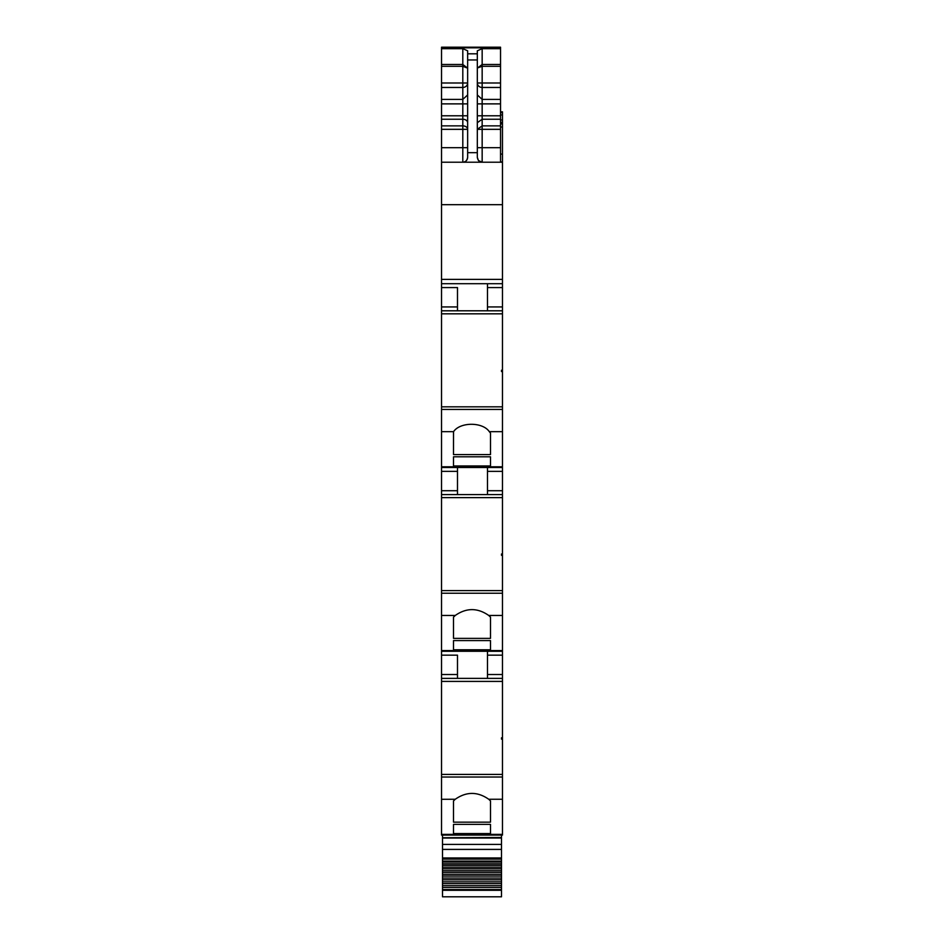 <?xml version="1.0" encoding="UTF-8"?>
<svg xmlns="http://www.w3.org/2000/svg" width="944" height="944" viewBox="0 0 944 944"><rect width="100%" height="100%" fill="white"/><g stroke="black" fill="none" stroke-linecap="round" stroke-linejoin="round"><path stroke-width="1.42" d="M490.502 835.086L502.468 835.086L502.468 834.378L441.532 834.378L441.532 835.086L490.502 835.086L441.532 835.086M441.532 777.03L502.468 777.03L502.468 774.41L441.532 774.41L441.532 799.297L455.279 799.249L453.498 800.937L453.498 822.153L490.502 822.153L490.502 800.937L490.502 822.153M441.532 799.297L441.532 834.378M502.468 777.03L502.468 834.378M455.279 799.249C466.43 791.485 477.581 791.485 488.721 799.249L490.502 800.937M453.498 824.383L453.498 833.564L453.498 824.383L490.502 824.383L490.502 833.564L490.502 824.383M453.498 833.564L490.502 833.564M441.532 774.41L441.532 678.382L502.468 678.382L502.468 737.795L501.5 737.795L501.5 739.14L502.468 739.14L502.468 774.41M441.532 678.382L441.532 615.453L455.279 615.453L453.498 617.14L453.498 638.368L490.502 638.368L490.502 617.14L490.502 638.368M457.486 655.16L457.486 678.382L457.486 655.16L441.532 655.16M487.482 678.382L487.482 655.16L502.468 655.16L502.468 651.289L441.532 651.289M502.468 651.289L502.468 650.581L441.532 650.581M441.532 615.453L441.532 593.233L502.468 593.233L502.468 650.581M455.279 615.453C466.43 607.688 477.581 607.688 488.721 615.453L490.502 617.14M453.498 640.587L453.498 649.767L453.498 640.587L490.502 640.587L490.502 649.767L490.502 640.587M453.498 649.767L490.502 649.767M502.468 593.233L502.468 590.614L441.532 590.614L441.532 431.668L453.545 431.668L453.498 454.571L490.502 454.571L490.502 433.084L490.502 454.571M441.532 593.233L441.532 590.614M441.532 494.585L502.468 494.585L502.468 553.998L501.5 553.998L501.5 555.343L502.468 555.343L502.468 590.614M457.486 494.585L457.486 471.375L441.532 471.375M457.486 467.504L457.486 471.375M487.482 494.585L487.482 471.375L502.468 471.375L502.468 467.504L441.532 467.504M502.468 467.504L502.468 466.784L441.532 466.784M441.532 431.668L441.532 409.448L502.468 409.448L502.468 466.784M453.545 431.668C460.129 421.838 482.738 421.838 489.311 431.668L490.502 433.084M453.498 456.802L453.498 465.97L453.498 456.802L490.502 456.802L490.502 465.97L490.502 456.802M453.498 465.97L490.502 465.97M502.468 409.448L502.468 406.829L441.532 406.829L441.532 147.701L462.808 147.701L462.808 125.871A4.838 3.457 180 0 1 467.646 129.328L441.532 129.328L441.532 147.701M441.532 409.448L441.532 406.829M502.468 371.558L502.468 370.237L501.5 370.237L501.5 371.558L502.468 371.558L502.468 406.829M502.468 370.237L502.468 310.8L441.532 310.8M457.486 287.578L457.486 310.8L457.486 287.578L441.532 287.578M502.468 310.8L502.468 283.707L441.532 283.707M502.468 283.707L502.468 162.215L441.532 162.215M441.532 129.328L441.532 115.782L462.808 115.782L462.808 125.871L441.532 125.871M441.532 99.403L462.808 99.403L462.808 87.462L441.532 87.462L441.532 115.782M441.532 87.462L441.532 82.989L462.808 82.989L462.808 64.475L467.646 68.169L462.808 66.304L441.532 66.304L441.532 82.989M441.532 66.304L441.532 64.475L462.808 64.475L462.808 48.675L467.646 50.787L467.646 59.956L477.322 59.956L477.322 50.787L482.16 48.675L500.532 48.675L500.532 47.707L441.532 47.707L441.532 64.475M502.468 162.215L500.532 161.731M502.468 161.731L502.468 111.817L500.532 111.817M500.532 57.584L500.532 82.411M500.532 47.2L441.532 47.2L500.532 47.2L500.532 47.814L441.532 47.814M500.532 90.718L500.532 98.471M500.532 86.848L500.532 81.998M501.5 737.795L501.5 739.14M453.498 800.937L453.498 822.153M502.468 739.14L502.468 737.795M502.468 678.382L502.468 655.16M487.482 655.16L487.482 651.289M501.5 553.998L501.5 555.343M453.498 617.14L453.498 638.368M502.468 555.343L502.468 553.998M487.482 471.375L487.482 467.504M502.468 494.585L502.468 471.375M501.5 371.558L501.5 370.237M453.498 431.715L453.498 454.571M487.482 310.8L487.482 283.707M477.322 68.003L482.16 66.304L482.16 64.475L500.532 64.475L500.532 48.675M500.532 64.475L500.532 162.215M478.372 160.386L477.322 157.377C477.947 160.657 479.552 162.274 482.16 162.215L482.16 147.701L500.532 147.701M478.549 160.598L482.16 162.215M477.322 157.377L477.322 59.956M467.646 59.956L467.646 157.377C467.009 160.669 465.404 162.274 462.808 162.215L462.808 147.701L467.646 147.701M467.646 157.377C467.363 160.315 465.746 161.92 462.808 162.215M477.322 53.808L467.646 53.808L467.646 68.003M477.322 68.169L482.16 64.475L482.16 48.675M501.5 835.086L501.5 896.8L442.5 896.8L442.5 889.567L501.5 889.567M501.5 837.753L442.5 837.753L501.5 837.517M442.5 837.753L442.5 889.567M442.5 835.086L442.5 837.517M442.5 862.025L501.5 862.025M442.5 863.795L501.5 863.795M442.5 865.365L501.5 865.365M442.5 867.206L501.5 867.206M442.5 868.834L501.5 868.834M442.5 870.722L501.5 870.722M442.5 872.398L501.5 872.398M442.5 874.333L501.5 874.333M442.5 876.056L501.5 876.056M442.5 878.038L501.5 878.038M442.5 879.796L501.5 879.796M442.5 881.814L501.5 881.814M442.5 883.608L501.5 883.608M442.5 885.661L501.5 885.661M442.5 887.478L501.5 887.478M477.322 147.701L482.16 147.701L482.16 125.871L477.322 129.328L500.532 129.328M500.532 87.462L482.16 87.462A4.838 4.472 -0 0 1 477.322 82.989L500.532 82.989M488.721 799.249L502.468 799.249M502.468 681.403L441.532 681.403M441.532 674.512L457.486 674.512M488.721 615.453L502.468 615.453M502.468 497.618L441.532 497.618M441.532 490.715L457.486 490.715M489.311 431.668L502.468 431.668M502.468 313.821L441.532 313.821M441.532 306.93L457.486 306.93M502.468 279.365L441.532 279.365M502.468 204.683L441.532 204.683M441.532 119.239L462.808 119.239A4.838 3.457 180 0 1 467.646 122.685M467.646 115.782L462.808 115.782L462.808 103.875L441.532 103.875M467.646 94.943L462.808 99.403L462.808 103.875L467.646 103.875M462.808 85.68L462.808 82.989L467.646 82.989A4.838 4.472 180 0 1 462.808 87.462L462.808 85.68M441.532 48.675L462.808 48.675M500.532 154.084L502.468 154.084M500.532 127.027L502.468 127.027M500.532 123.912L502.468 123.912M500.532 122.602L502.468 122.602M500.532 122.366L502.468 122.366L500.532 122.39M500.532 119.971L502.468 119.971M500.532 114.944L502.468 114.944M500.532 112.607L502.468 112.607M500.532 112.147L502.468 112.147M487.482 674.512L502.468 674.512M487.482 490.715L502.468 490.715M487.482 306.93L502.468 306.93M487.482 287.578L502.468 287.578M467.646 152.668L477.322 152.668M477.322 115.782L482.16 115.782L482.16 125.871L500.532 125.871M477.322 122.685L482.16 119.239L500.532 119.239M500.532 66.304L482.16 66.304L482.16 115.782L500.532 115.782M477.322 103.875L500.532 103.875M477.322 94.943L482.16 99.403L500.532 99.403M442.5 838.036L501.5 838.036M501.5 844.42L442.5 844.42M442.5 849.411L501.5 849.411M501.5 857.954L442.5 857.954M442.5 859.087L501.5 859.087M442.5 861.093L501.5 861.093M442.5 890.298L501.5 890.298"/></g></svg>
